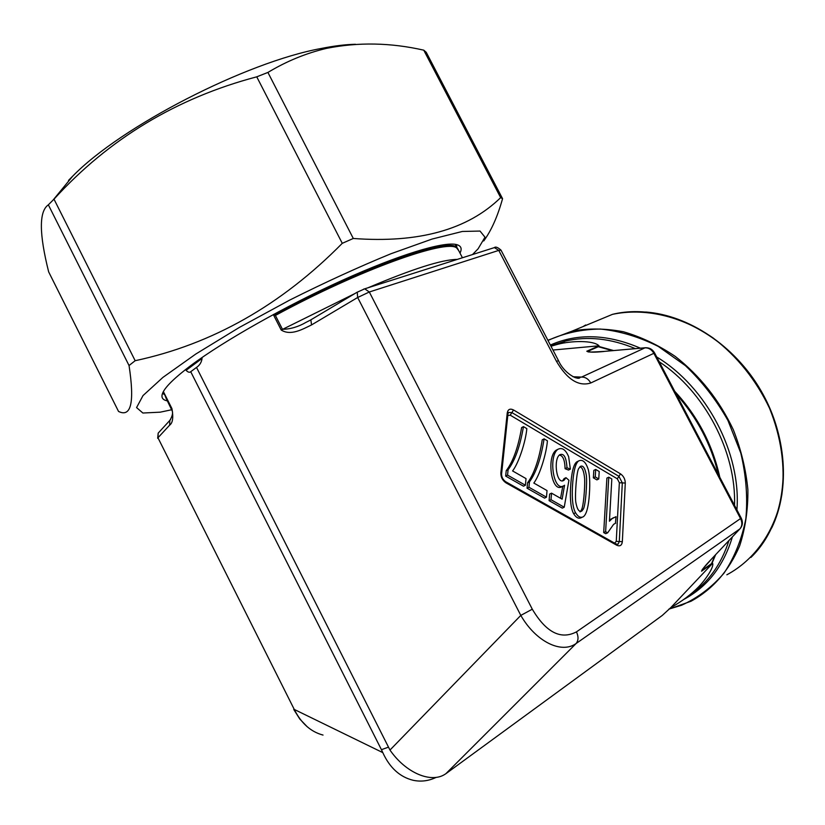 <?xml version="1.0" encoding="UTF-8"?>
<svg xmlns="http://www.w3.org/2000/svg" width="825" height="825" viewBox="0 0 825 825"><rect width="100%" height="100%" fill="white"/><g stroke="black" fill="none" stroke-linecap="round" stroke-linejoin="round"><path stroke-width="1.24" d="M711.408 564.156L701.559 571.209C702.065 569.487 705.571 565.228 712.099 558.422L739.901 528.887L576.118 643.51L445.83 773.737L662.248 615.46L670.684 607.726L712.625 563.331L711.573 563.588L714.924 555.442M612.367 350.677L598.311 346.706L597.702 346.448L599.002 345.799L552.967 350.037M718.4 474.581C711.16 444.355 697.084 417.512 676.17 394.061M712.625 563.331C714.202 567.105 705.416 579.831 698.744 586.709C691.36 594.299 682.007 601.301 670.684 607.726M550.987 346.222L558.04 344.221C571.364 340.725 593.453 340.147 599.002 345.799M593.35 477.809L593.835 470.353L595.712 469.446L599.218 471.518L598.754 478.974L596.867 479.882L593.35 477.809L595.238 476.902L595.712 469.446M582.058 517.306L581.46 517.584C578.758 519.069 576.149 517.77 573.643 513.686C571.003 509.004 569.962 500.528 570.518 488.245C571.405 473.014 573.478 464.228 576.768 461.876L578.005 461.257M615.697 523.153L613.594 524.349L607.633 532.857L605.715 533.713L603.694 532.579L606.891 478.088L608.778 477.18L611.82 478.985L609.438 521.225L612.119 518.616L616.048 516.667L615.419 523.287M609.5 520.018L613.594 517.677M544.562 498.114L527.051 488.204L527.557 482.831C534.239 473.663 539.127 459.329 542.231 439.828L544.098 438.848L547.418 440.818C546.439 453.389 540.035 474.705 533.847 483.058L547.027 490.576L546.47 497.186L544.562 498.114M562.567 486.224C551.801 494.804 546.078 457.349 556.019 450.275L557.618 449.45M570.364 469.126L566.981 467.765C566.332 457.246 563.898 452.915 559.67 454.771C553.018 459.515 556.762 486.193 564.207 480.067L565.991 477.685L568.93 480.253L564.228 507.231L551.007 499.733L551.543 493.154L562.134 499.187L564.548 485.234C553.771 494.103 547.903 456.431 557.886 449.316C562.093 447.191 565.682 449.656 568.652 456.72L570.364 469.126L568.487 470.054L565.094 468.703C564.805 459.886 562.856 455.359 559.268 455.132M562.64 480.717L564.104 478.613L565.991 477.685M564.228 507.231L562.32 508.138L549.099 500.651L549.646 494.072L551.543 493.154M560.567 498.29L562.794 486.162M523.514 486.193L505.663 476.087L506.22 470.693C513.14 461.546 518.265 447.181 521.596 427.618L523.452 426.618L526.835 428.629C525.731 441.241 518.997 462.598 512.593 470.941L526.03 478.603L525.401 485.244L523.514 486.193M185.666 369.466L186.089 370.322C188.028 372.292 189.575 372.756 190.719 371.704L196.515 367.424C199.702 365.258 201.547 362.268 202.053 358.452L201.702 357.741M196.515 367.424L389.978 750.059L520.802 615.398L357.658 297.495L311.53 324.937L310.881 319.832M190.719 371.704L381.428 749.678L388.276 747.223M436.208 777.356C428.732 780.976 421.039 781.956 413.129 780.285C399.826 776.985 389.72 767.766 382.8 752.617L381.428 749.678M172.343 411.232L165.773 397.588M458.721 250.635L456.761 248.047C447.243 238.569 359.318 269.827 275.395 315.449L282.459 329.309C290.503 329.144 298.372 326.824 306.065 322.327L310.066 320.296M558.504 360.68L556.473 361.34L498.764 250.398L369.311 291.998L532.29 609.201L520.802 615.398C535.817 641.623 561.464 654.194 576.118 643.51C578.521 640.437 578.634 636.56 576.448 631.878L741.221 518.1C743.047 521.905 742.737 525.37 740.273 528.505L739.901 528.887C742.232 526.072 742.469 522.668 740.602 518.688L653.864 353.317L590.772 382.975C588.462 378.984 585.399 377.015 581.573 377.077L644.995 347.841L604.777 351.347M575.468 377.747L581.573 377.077L573.024 376.757M445.83 773.737L445.314 774.067C431.269 783.678 405.776 773.004 389.978 750.059M323.029 735.065C310.829 731.868 301.238 723.329 294.257 709.428L157.957 437.776L294.257 709.428L382.8 752.617M702.25 569.559L702.127 570.343L711.573 563.588M598.311 346.706L587.854 351.306L589.401 351.966M172.343 411.17L172.343 411.17C172.961 413.531 172.136 416.604 169.868 420.368L170.558 419.574M712.099 558.422L739.963 528.835M165.392 396.206L163.329 391.689M163.381 391.607L171.93 408.612C173.528 417.45 172.765 422.967 169.641 425.153L169.847 420.42M273.57 314.428L275.395 315.449M310.097 320.275L311.283 319.584M546.47 497.186L528.949 487.255L527.051 488.204M528.949 487.255L529.444 481.882L527.557 482.831M529.444 481.882C536.126 472.715 541.004 458.37 544.098 438.848M566.981 467.765L565.094 468.703M551.007 499.733L549.099 500.651M607.633 532.857L605.622 531.723L603.694 532.579M605.622 531.723L608.778 477.18M580.501 511.387L581.419 509.963C583.461 506.828 585.018 488.194 584.657 478.892C583.925 471.034 582.295 467.053 579.769 466.95M583.327 509.066C585.585 505.55 587.225 483.161 586.348 475.365C585.049 467.93 583.017 464.96 580.274 466.465L578.686 468.6C576.685 471.261 574.86 493.659 575.726 501.786C577.057 509.396 579.109 512.459 581.883 510.984L583.327 509.066L581.419 509.963M588.39 469.91C589.968 476.582 590.174 486.09 589.029 498.444C587.998 508.623 586.111 514.707 583.378 516.708C580.676 518.193 578.067 516.883 575.551 512.789C572.911 508.107 571.869 499.62 572.416 487.327C573.282 472.086 575.355 463.289 578.634 460.938C582.677 459.071 585.925 462.062 588.39 469.91M598.754 478.974L595.238 476.902M525.401 485.244L507.55 475.118L505.663 476.087M507.55 475.118L508.107 469.724L506.22 470.693M508.107 469.724C515.017 460.567 520.132 446.201 523.452 426.618M68.496 180.417L72.6 176.272C121.131 126.297 246.087 62.081 321.307 48.458C334.28 45.87 345.665 44.478 355.451 44.282M48.355 204.827C38.95 211.272 39.053 233.63 48.665 271.889L118.542 411.448C131.175 417.636 134.671 402.322 129.04 365.527L48.355 204.827L53.996 199.165L135.166 360.711C212.252 344.231 281.294 305.106 342.272 243.323L256.75 76.828C176.488 98.051 108.91 138.837 53.996 199.165M256.75 76.828L267.908 72.435L353.296 238.466C418.667 243.344 467.775 229.732 500.651 197.629L423.761 50.17C390.71 42.642 358.328 42.034 326.638 48.345C306.178 53.161 286.605 61.184 267.908 72.435M423.761 50.17L426.226 52.284L502.559 198.681C497.619 216.459 491.339 230.557 483.728 240.962M342.272 243.323L353.296 238.466M500.651 197.629L502.559 198.681M129.04 365.527L135.166 360.711M171.92 409.695L160.236 412.17L142.869 413.026L136.568 407.581L143.014 395.577L162.958 377.365L195.793 354.038L239.312 327.453L289.647 300.114C325.091 282.356 358.834 266.918 390.875 253.78L432.083 239.054L462.34 231.464L480.037 231.062L484.997 237.198L478.088 248.82L472.508 254.564M167.692 400.929C163.742 400.3 161.834 398.588 161.968 395.773C162.36 389.812 172.023 379.706 190.946 365.454C223.967 340.777 285.687 305.92 342.313 280.335C399.022 254.719 443.18 241.457 456.256 244.52C461.051 245.664 462.299 248.521 459.999 253.1M162.721 392.937L164.835 394.969M456.864 247.294L456.431 244.561M603.993 351.481C594.516 352.461 588.782 352.378 586.802 351.233L597.702 346.448M586.802 351.233L590.875 352.017M702.725 569.023L701.559 571.209M507.952 413.903L508.417 412.5L511.882 412.572L618.915 476.334L617.317 478.809L619.358 482.738L616.254 541.355L614.615 543.128M617.317 478.809L510.221 415.171L507.777 415.573M513.542 409.973L620.513 473.87C623.576 476.077 625.175 479.139 625.288 483.048L622.339 541.695C621.823 545.459 619.967 546.635 616.749 545.232L505.993 482.852C502.497 480.449 500.785 477.128 500.858 472.9L507.251 412.882C507.994 409.272 510.097 408.303 513.542 409.973L510.221 415.171M590.772 382.975C578.676 386.781 567.239 379.562 556.473 361.34M576.448 631.878C560.814 640.014 546.098 632.466 532.29 609.201M311.53 324.937C302.466 329.288 290.771 336.115 281.201 330.021L273.323 314.562M169.641 425.153L157.957 437.776L158.183 433.125L159.07 432.156M172.239 410.417L171.93 408.612M281.201 330.021L354.822 293.597M368.146 287.729C412.521 268.919 442.221 259.473 457.236 259.411M507.251 412.882L507.952 413.954L501.59 473.942L500.858 472.9M505.467 481.604L505.993 482.852M616.12 543.974L616.749 545.232M616.254 541.355L619.297 541.52L618.111 544.129L616.368 544.118L505.684 481.728C502.91 479.717 501.538 477.118 501.59 473.942M620.513 473.87L618.915 476.334L622.318 482.893L619.358 482.738M625.288 483.048L622.318 482.893L619.297 541.52L622.339 541.695M741.221 518.1L654.627 352.997L653.864 353.317C651.678 349.552 648.718 347.727 644.995 347.841L645.758 347.717M501.033 250.202L498.764 250.398L494.423 247.613L493.216 247.985M363.567 289.173L364.733 288.832L369.311 291.998L357.658 297.495L357.235 292.153M575.551 512.789L573.643 513.686M202.053 358.452L186.089 370.322M165 395.02L165.464 396.712M457.968 249.171L457.225 248.005C451.76 235.919 361.051 267.403 273.848 314.975M711.738 563.97L715.605 554.72M719.802 477.252C712.614 444.706 697.589 416.048 674.706 391.277M613.625 350.563L598.022 346.232M585.224 325.669L611.356 314.82M645.758 312.015C688.555 315.294 734.198 345.252 760.423 389.73C786.586 434.228 790.546 489.029 771.705 527.959M726.846 574.798C754.947 559.732 775.397 530.867 781.894 494.505C785.359 466.094 781.234 437.343 769.529 408.251C755.978 379.82 737.199 356.41 713.171 338.002C680.934 315.728 644.263 307.632 612.49 314.346L572.416 331L547.893 340.271L572.416 331C588.741 328.144 605.746 328.402 623.452 331.763C641.221 336.94 658.463 345.139 675.17 356.359C699.847 375.643 719.214 400.073 733.281 429.639C741.087 449.491 745.955 469.549 747.893 489.802C748.069 509.726 745.326 528.402 739.674 545.81C728.898 570.848 712.697 589.318 691.061 601.229L668.807 609.201M585.667 324.988L583.017 326.587M566.734 339.446L564.847 341.354M668.92 609.097L681.553 605.251C697.785 597.898 711.944 587.204 724.01 573.148C734.518 557.36 741.799 539.23 745.852 518.781C747.821 497.423 746.13 475.499 740.778 453.018L727.949 420.482C716.286 399.826 702.096 381.542 685.389 365.63L658.278 346.418C639.055 336.827 619.761 331.042 600.404 329.051C581.501 329.278 564.032 333.083 547.986 340.467M683.791 599.424C707.427 586.853 723.618 566.012 732.383 536.889M736.911 509.881C741.386 453.1 706.468 386.946 656.721 356.988M640.396 348.191C607.705 334.063 577.706 333.022 550.368 345.046M689.504 595.176C708.108 582.739 721.256 564.527 728.949 540.54M734.518 505.312C736.436 451.945 704.653 391.7 659.227 361.762M635.353 348.635C610.974 338.456 587.709 335.93 565.558 341.055L550.791 345.85L565.558 341.055L558.04 344.221M457.813 248.892L462.423 257.771M310.912 319.811L356.885 292.37L364.671 288.843L494.361 247.613C495.557 246.458 497.764 247.294 500.981 250.109L558.484 360.638C564.022 373.261 577.49 380.356 579.903 377.726M579.841 377.747L574.891 377.561M293.762 709.479L299.784 719.018L307.385 726.918M589.473 351.976L587.751 351.708C588.751 351.605 584.358 352.667 604.209 351.398L645.212 347.758C649.357 347.542 652.493 349.284 654.627 352.997M702.312 569.477L712.161 558.37M157.678 438.271L158.183 433.125L169.868 420.368M562.32 480.996L564.207 480.067M556.019 450.275L557.886 449.316M610.201 519.482L612.119 518.616M576.768 461.876L578.634 460.938M579.975 511.882L581.883 510.984M456.761 248.047L455.338 244.355M750.884 557.473C788.803 520.936 794.63 448.759 761.258 391.174C728.155 333.434 663.156 301.868 612.49 314.346M72.6 176.272L53.14 200.001M321.307 48.458L326.638 48.314M163.505 394.03L162.834 392.69"/></g></svg>
